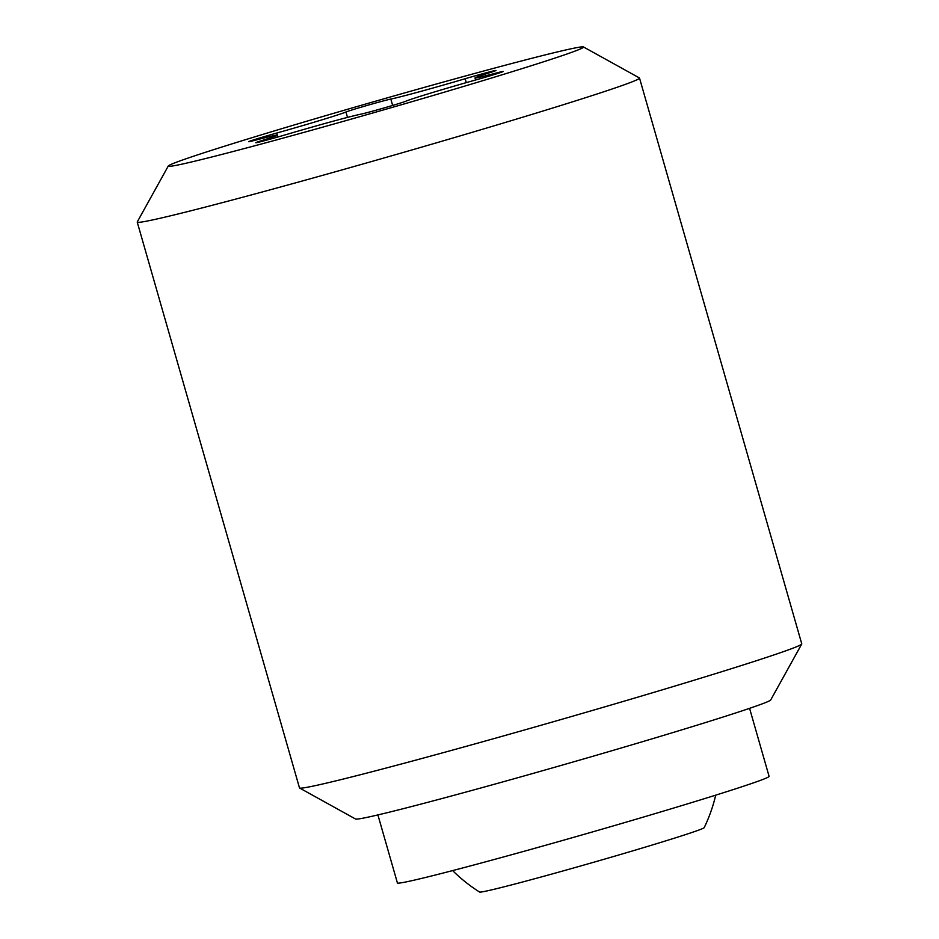 <?xml version="1.0" encoding="UTF-8"?>
<svg xmlns="http://www.w3.org/2000/svg" width="939" height="939" viewBox="0 0 939 939"><rect width="100%" height="100%" fill="white"/><g stroke="black" fill="none" stroke-linecap="round" stroke-linejoin="round"><path stroke-width="1.41" d="M583.459 46.95L639.4 77.937A261.265 6.397 164 0 1 639.518 78.066L801.765 643.872A261.265 6.397 164 0 1 801.73 644.037A261.265 6.397 164 0 1 775.45 654.413A261.265 6.397 164 0 1 496.989 737.749A261.265 6.397 164 0 1 299.6 788.021A261.265 6.397 164 0 1 299.482 787.891L137.235 222.097A261.265 6.397 164 0 1 137.27 221.921L168.292 165.992A216.005 5.282 164 0 1 190.018 157.412A216.005 5.282 164 0 1 420.249 88.524A216.005 5.282 164 0 1 583.459 46.95A216.005 5.282 164 0 1 561.804 55.777A216.005 5.282 164 0 1 326.619 126.061A216.005 5.282 164 0 1 168.292 165.992M801.73 644.037L770.708 699.966A216.005 5.282 164 0 1 748.982 708.546A216.005 5.282 164 0 1 518.751 777.445A216.005 5.282 164 0 1 355.541 819.008L299.6 788.021M639.518 78.066A261.265 6.397 164 0 1 613.214 88.618A261.265 6.397 164 0 1 331.749 172.788A261.265 6.397 164 0 1 137.235 222.097M749.58 708.346L769.088 776.377A193.328 4.73 164 0 1 500.428 857.8A193.328 4.73 164 0 1 397.408 882.953L377.901 814.923M405.871 101.201A24.144 0.587 164 0 1 372.736 111.131A24.144 0.587 164 0 1 360.999 114.135A60.401 1.479 -16 0 0 331.608 121.647A60.401 1.479 -16 0 0 286.653 134.453A24.144 0.587 164 0 1 268.683 139.571A24.144 0.587 164 0 1 255.819 142.716A24.144 0.587 164 0 1 261.817 140.58A60.401 1.479 -16 0 0 276.805 135.239A60.401 1.479 -16 0 0 256.687 139.852A24.144 0.587 164 0 1 248.659 141.695A24.144 0.587 164 0 1 276.735 133.045A60.401 1.479 -16 0 0 345.951 111.999A24.144 0.587 164 0 1 379.086 102.069A24.144 0.587 164 0 1 390.824 99.065A60.401 1.479 -16 0 0 420.214 91.553A60.401 1.479 -16 0 0 465.169 78.735A24.144 0.587 164 0 1 483.139 73.618A24.144 0.587 164 0 1 496.003 70.484A24.144 0.587 164 0 1 490.005 72.608A60.401 1.479 -16 0 0 475.017 77.949A60.401 1.479 -16 0 0 495.123 73.336A24.144 0.587 164 0 1 503.163 71.493A24.144 0.587 164 0 1 475.087 80.144A60.401 1.479 -16 0 0 405.871 101.201M452.633 870.594A156.754 156.754 0 0 0 479.618 892.05A116.835 2.864 -16 0 0 541.838 876.803A116.835 2.864 -16 0 0 704.191 827.658A156.754 156.754 0 0 0 715.706 795.157M390.824 99.065L392.655 105.426M495.123 73.336L495.369 74.193M465.169 78.735L466.284 82.644M345.951 111.999L347.5 117.398M276.735 133.045L277.862 137.012M261.817 140.58L262.04 141.343M475.017 77.949L475.603 80.003M276.805 135.239L277.357 137.153"/></g></svg>

